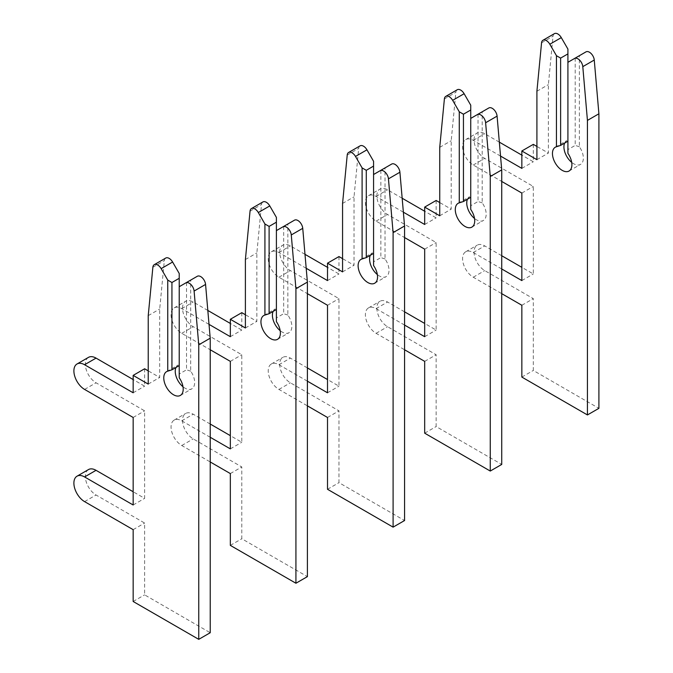 <?xml version="1.0" encoding="UTF-8"?>
<svg xmlns="http://www.w3.org/2000/svg" width="673" height="673" viewBox="0 0 673 673"><rect width="100%" height="100%" fill="white"/><g stroke="black" fill="none" stroke-linecap="round" stroke-linejoin="round"><path stroke-width="0.5" stroke-dasharray="3.37 2.52" d="M554.417 33.65A6.873 3.971 -120 0 0 553.021 36.224L548.377 84.621L548.377 153.065L536.911 146.445M575.196 58.105L575.196 145.41L567.911 149.616L567.911 62.311L579.369 55.691L579.369 146.756A13.746 7.933 60 0 1 580.513 164.405A13.746 7.933 60 0 1 571.697 162.37M585.99 51.871L579.369 55.691M567.911 62.311L567.911 49.07M564.63 143.097A13.746 7.933 60 0 1 566.767 140.598A13.746 7.933 60 0 1 567.911 140.135M579.369 146.756L575.196 145.41M567.911 149.616L567.911 153.368M500.535 156.077L473.262 140.329A15.117 8.724 -120 0 0 465.708 139.58A15.117 8.724 -120 0 0 463.386 151.694A15.117 8.724 -120 0 0 473.262 165.011L501.73 181.449M501.73 268.973L473.262 252.535A15.117 8.724 -120 0 0 465.708 251.786A15.117 8.724 -120 0 0 463.386 263.892A15.117 8.724 -120 0 0 473.262 277.217L501.73 293.655M501.73 255.732L484.728 245.914A15.117 8.724 -120 0 0 477.174 245.165A15.117 8.724 -120 0 0 474.852 257.279A15.117 8.724 -120 0 0 484.728 270.596L533.31 298.644L533.31 370.461L598.903 408.326M499.332 142.138L484.728 133.708A15.117 8.724 -120 0 0 477.174 132.96A15.117 8.724 -120 0 0 474.852 145.074A15.117 8.724 -120 0 0 484.728 158.391L533.31 186.446L533.31 273.961L521.844 267.341M533.31 144.367L533.31 161.756L521.844 155.135M536.911 91.242L548.377 84.621M536.911 159.686L548.377 153.065M521.844 168.376L533.31 161.756M521.844 193.067L533.31 186.446M521.844 280.582L533.31 273.961M521.844 305.264L533.31 298.644M521.844 377.073L533.31 370.461M457.253 89.753A6.873 3.971 -120 0 0 455.857 92.327L451.204 140.716L451.204 209.16L439.738 202.548M478.023 114.208L478.023 201.513L470.738 205.719L470.738 118.414L482.205 111.794L482.205 202.851A13.746 7.933 60 0 1 483.34 220.5A13.746 7.933 60 0 1 474.524 218.473M488.817 107.974L482.205 111.794M470.738 118.414L470.738 105.173M467.457 199.191A13.746 7.933 60 0 1 469.594 196.701A13.746 7.933 60 0 1 470.738 196.23M482.205 202.851L478.023 201.513M470.738 205.719L470.738 209.471M403.371 212.18L376.089 196.432A15.117 8.724 -120 0 0 368.535 195.683A15.117 8.724 -120 0 0 366.213 207.797A15.117 8.724 -120 0 0 376.089 221.114L404.566 237.552M404.566 325.067L376.089 308.629A15.117 8.724 -120 0 0 368.535 307.881A15.117 8.724 -120 0 0 366.213 319.995A15.117 8.724 -120 0 0 376.089 333.32L404.566 349.758M404.566 311.835L387.555 302.009A15.117 8.724 -120 0 0 380.001 301.26A15.117 8.724 -120 0 0 377.679 313.374A15.117 8.724 -120 0 0 387.555 326.699L436.146 354.747L436.146 426.556L501.73 464.429M402.16 198.241L387.555 189.811A15.117 8.724 -120 0 0 380.001 189.063A15.117 8.724 -120 0 0 377.679 201.177A15.117 8.724 -120 0 0 387.555 214.494L436.146 242.541L436.146 330.064L424.68 323.444M436.146 200.47L436.146 217.859L424.68 211.238M439.738 147.337L451.204 140.716M439.738 215.781L451.204 209.16M424.68 224.479L436.146 217.859M424.68 249.161L436.146 242.541M424.68 336.685L436.146 330.064M424.68 361.367L436.146 354.747M424.68 433.176L436.146 426.556M360.08 145.856A6.873 3.971 -120 0 0 358.684 148.43L354.032 196.819L354.032 265.263L342.565 258.642M380.851 170.311L380.851 257.616L373.565 261.822L373.565 174.517L385.032 167.897L385.032 258.954A13.746 7.933 60 0 1 386.167 276.603A13.746 7.933 60 0 1 377.351 274.576M391.644 164.077L385.032 167.897M373.565 174.517L373.565 161.276M370.293 255.294A13.746 7.933 60 0 1 372.43 252.804A13.746 7.933 60 0 1 373.565 252.333M385.032 258.954L380.851 257.616M373.565 261.822L373.565 265.574M306.198 268.275L278.925 252.526A15.117 8.724 -120 0 0 271.362 251.778A15.117 8.724 -120 0 0 269.049 263.892A15.117 8.724 -120 0 0 278.925 277.217L307.393 293.655M307.393 381.17L278.925 364.732A15.117 8.724 -120 0 0 271.362 363.984A15.117 8.724 -120 0 0 269.049 376.098A15.117 8.724 -120 0 0 278.925 389.415L307.393 405.853M307.393 367.929L290.391 358.112A15.117 8.724 -120 0 0 282.828 357.363A15.117 8.724 -120 0 0 280.515 369.477A15.117 8.724 -120 0 0 290.391 382.802L338.973 410.85L338.973 482.659L404.566 520.532M304.995 254.344L290.391 245.914A15.117 8.724 -120 0 0 282.828 245.165A15.117 8.724 -120 0 0 280.515 257.271A15.117 8.724 -120 0 0 290.391 270.596L338.973 298.644L338.973 386.167L327.507 379.547M338.973 256.573L338.973 273.961L327.507 267.341M342.565 203.439L354.032 196.819M342.565 271.884L354.032 265.263M327.507 280.582L338.973 273.961M327.507 305.264L338.973 298.644M327.507 392.788L338.973 386.167M327.507 417.47L338.973 410.85M327.507 489.279L338.973 482.659M262.907 201.95A6.873 3.971 -120 0 0 261.511 204.525L256.859 252.922L256.859 321.366L245.393 314.745M283.678 226.406L283.678 313.711L276.393 317.917L276.393 230.62L287.859 224L287.859 315.057A13.746 7.933 60 0 1 288.995 332.706A13.746 7.933 60 0 1 280.178 330.67M294.471 220.18L287.859 224M276.393 230.62L276.393 217.379M273.12 311.397A13.746 7.933 60 0 1 275.257 308.907A13.746 7.933 60 0 1 276.393 308.436M287.859 315.057L283.678 313.711M276.393 317.917L276.393 321.677M209.025 324.378L181.752 308.629A15.117 8.724 -120 0 0 174.189 307.881A15.117 8.724 -120 0 0 171.876 319.995A15.117 8.724 -120 0 0 181.752 333.32L210.22 349.75M210.22 437.273L181.752 420.835A15.117 8.724 -120 0 0 174.189 420.087A15.117 8.724 -120 0 0 171.876 432.201A15.117 8.724 -120 0 0 181.752 445.518L210.22 461.956M210.22 424.032L193.218 414.215A15.117 8.724 -120 0 0 185.655 413.466A15.117 8.724 -120 0 0 183.342 425.58A15.117 8.724 -120 0 0 193.218 438.897L241.8 466.953L241.8 538.762L307.393 576.626M207.822 310.446L193.218 302.009A15.117 8.724 -120 0 0 185.655 301.26A15.117 8.724 -120 0 0 183.342 313.374A15.117 8.724 -120 0 0 193.218 326.699L241.8 354.747L241.8 442.262L230.334 435.65M241.8 312.667L241.8 330.064L230.334 323.444M245.393 259.542L256.859 252.922M245.393 327.987L256.859 321.366M230.334 336.685L241.8 330.064M230.334 361.367L241.8 354.747M230.334 448.883L241.8 442.262M230.334 473.573L241.8 466.953M230.334 545.382L241.8 538.762M165.735 258.053A6.873 3.971 -120 0 0 164.338 260.628L159.694 309.025L159.694 377.469L148.228 370.848M186.514 282.509L186.514 369.814L179.22 374.02L179.22 286.715L190.686 280.094L190.686 371.16A13.746 7.933 60 0 1 191.83 388.809A13.746 7.933 60 0 1 183.014 386.773M197.307 276.275L190.686 280.094M179.22 286.715L179.22 273.482M175.947 367.5A13.746 7.933 60 0 1 178.084 365.002A13.746 7.933 60 0 1 179.22 364.539M190.686 371.16L186.514 369.814M179.22 374.02L179.22 377.78M88.491 469.569A15.117 8.724 -120 0 0 86.169 481.683A15.117 8.724 -120 0 0 96.046 495L144.628 523.056L144.628 594.865L210.22 632.729M88.491 357.363A15.117 8.724 -120 0 0 86.169 369.477A15.117 8.724 -120 0 0 96.046 382.794L144.628 410.85L144.628 498.365L133.161 491.744M144.628 368.77L144.628 386.159L133.161 379.547M148.228 315.645L159.694 309.025M148.228 384.09L159.694 377.469M133.161 392.78L144.628 386.159M133.161 417.47L144.628 410.85M133.161 504.986L144.628 498.365M133.161 529.668L144.628 523.056M133.161 601.485L144.628 594.865M541.555 42.845L553.021 36.224M473.262 140.329L484.728 133.708M473.262 165.011L484.728 158.391M473.262 252.535L484.728 245.914M473.262 277.217L484.728 270.596M444.39 98.948L455.857 92.327M376.089 196.432L387.555 189.811M376.089 221.114L387.555 214.494M376.089 308.629L387.555 302.009M376.089 333.32L387.555 326.699M347.218 155.042L358.684 148.43M278.925 252.526L290.391 245.914M278.925 277.217L290.391 270.596M278.925 364.732L290.391 358.112M278.925 389.415L290.391 382.802M250.045 211.145L261.511 204.525M181.752 308.629L193.218 302.009M181.752 333.32L193.218 326.699M181.752 420.835L193.218 414.215M181.752 445.518L193.218 438.897M152.872 267.248L164.338 260.628M84.579 389.415L96.046 382.794M84.579 501.621L96.046 495M569.047 171.026L580.513 164.405M555.301 147.219L566.767 140.598M465.708 139.58L477.174 132.96M465.708 251.786L477.174 245.165M471.874 227.121L483.34 220.5M458.128 203.322L469.594 196.701M368.535 195.683L380.001 189.063M368.535 307.881L380.001 301.26M374.701 283.224L386.167 276.603M360.964 259.425L372.43 252.804M271.362 251.778L282.828 245.165M271.362 363.984L282.828 357.363M277.528 339.327L288.995 332.706M263.791 315.528L275.257 308.907M174.189 307.881L185.655 301.26M174.189 420.087L185.655 413.466M180.364 395.43L191.83 388.809M166.618 371.622L178.084 365.002"/><path stroke-width="1.01" d="M501.73 293.655L521.844 305.264L521.844 377.073L587.436 414.947L587.436 120.408L582.793 66.652A6.873 3.971 -120 0 0 577.956 58.837A6.873 3.971 -120 0 0 574.523 58.492L567.911 62.311L567.911 153.368A13.746 7.933 60 0 1 569.047 171.026A13.746 7.933 60 0 1 555.301 163.085A13.746 7.933 60 0 1 555.301 147.219A13.746 7.933 60 0 1 556.445 146.756L560.617 145.41L560.617 58.105L556.445 55.691L549.824 44.233A6.873 3.971 -120 0 0 546.392 40.607A6.873 3.971 -120 0 0 542.951 40.271A6.873 3.971 -120 0 0 541.555 42.845L536.911 91.242L536.911 159.686L521.844 150.988L521.844 168.376L500.535 156.077M560.617 58.105L567.911 53.899L567.911 49.07L561.29 37.621A6.873 3.971 -120 0 0 557.858 33.986A6.873 3.971 -120 0 0 554.417 33.65L542.951 40.271M587.436 414.947L598.903 408.326L598.903 113.787L594.259 60.032A6.873 3.971 -120 0 0 589.422 52.216A6.873 3.971 -120 0 0 585.99 51.871L574.523 58.492M560.617 145.41L567.911 141.204M571.697 162.37A13.746 7.933 60 0 1 564.63 143.097M556.445 55.691L556.445 146.756M501.73 181.449L521.844 193.067L521.844 280.582L501.73 268.973M567.911 53.899L567.911 62.311M521.844 267.341L501.73 255.732M521.844 155.135L499.332 142.138M536.911 146.445L533.31 144.367L521.844 150.988M587.436 120.408L598.903 113.787M404.566 349.758L424.68 361.367L424.68 433.176L490.264 471.05L490.264 176.511L485.62 122.747A6.873 3.971 -120 0 0 480.783 114.94A6.873 3.971 -120 0 0 477.35 114.595L470.738 118.414L470.738 209.471A13.746 7.933 60 0 1 471.874 227.121A13.746 7.933 60 0 1 458.128 219.188A13.746 7.933 60 0 1 458.128 203.322A13.746 7.933 60 0 1 459.272 202.851L463.445 201.513L463.445 114.208L459.272 111.794L452.651 100.336A6.873 3.971 -120 0 0 449.219 96.71A6.873 3.971 -120 0 0 445.787 96.374A6.873 3.971 -120 0 0 444.39 98.948L439.738 147.337L439.738 215.781L424.68 207.091L424.68 224.479L403.371 212.18M463.445 114.208L470.738 110.002L470.738 105.173L464.118 93.715A6.873 3.971 -120 0 0 460.685 90.089A6.873 3.971 -120 0 0 457.253 89.753L445.787 96.374M490.264 471.05L501.73 464.429L501.73 169.89L497.086 116.126A6.873 3.971 -120 0 0 492.249 108.319A6.873 3.971 -120 0 0 488.817 107.974L477.35 114.595M463.445 201.513L470.738 197.307M474.524 218.473A13.746 7.933 60 0 1 467.457 199.191M459.272 111.794L459.272 202.851M404.566 237.552L424.68 249.161L424.68 336.685L404.566 325.067M470.738 110.002L470.738 118.414M424.68 323.444L404.566 311.835M424.68 211.238L402.16 198.241M439.738 202.548L436.146 200.47L424.68 207.091M490.264 176.511L501.73 169.89M307.393 405.853L327.507 417.47L327.507 489.279L393.099 527.144L393.099 232.614L388.447 178.85A6.873 3.971 -120 0 0 383.618 171.035A6.873 3.971 -120 0 0 380.178 170.698L373.565 174.517L373.565 265.574A13.746 7.933 60 0 1 374.701 283.224A13.746 7.933 60 0 1 360.964 275.291A13.746 7.933 60 0 1 360.964 259.425A13.746 7.933 60 0 1 362.099 258.954L366.28 257.616L366.28 170.311L362.099 167.897L355.487 156.439A6.873 3.971 -120 0 0 352.046 152.813A6.873 3.971 -120 0 0 348.614 152.468A6.873 3.971 -120 0 0 347.218 155.042L342.565 203.439L342.565 271.884L327.507 263.185L327.507 280.582L306.198 268.275M366.28 170.311L373.565 166.105L373.565 161.276L366.953 149.818A6.873 3.971 -120 0 0 363.513 146.192A6.873 3.971 -120 0 0 360.08 145.856L348.614 152.468M393.099 527.144L404.566 520.532L404.566 225.993L399.913 172.229A6.873 3.971 -120 0 0 395.085 164.414A6.873 3.971 -120 0 0 391.644 164.077L380.178 170.698M366.28 257.616L373.565 253.401M377.351 274.576A13.746 7.933 60 0 1 370.293 255.294M362.099 167.897L362.099 258.954M307.393 293.655L327.507 305.264L327.507 392.788L307.393 381.17M373.565 166.105L373.565 174.517M327.507 379.547L307.393 367.929M327.507 267.341L304.995 254.344M342.565 258.642L338.973 256.573L327.507 263.185M393.099 232.614L404.566 225.993M210.22 461.956L230.334 473.573L230.334 545.382L295.927 583.247L295.927 288.717L291.274 234.953A6.873 3.971 -120 0 0 286.446 227.138A6.873 3.971 -120 0 0 283.005 226.801L276.393 230.62L276.393 321.677A13.746 7.933 60 0 1 277.528 339.327A13.746 7.933 60 0 1 263.791 331.394A13.746 7.933 60 0 1 263.791 315.528A13.746 7.933 60 0 1 264.926 315.057L269.107 313.711L269.107 226.406L264.926 224L258.314 212.542A6.873 3.971 -120 0 0 254.882 208.916A6.873 3.971 -120 0 0 251.441 208.571A6.873 3.971 -120 0 0 250.045 211.145L245.393 259.542L245.393 327.987L230.334 319.288L230.334 336.685L209.025 324.378M269.107 226.406L276.393 222.199L276.393 217.379L269.78 205.921A6.873 3.971 -120 0 0 266.348 202.295A6.873 3.971 -120 0 0 262.907 201.95L251.441 208.571M295.927 583.247L307.393 576.626L307.393 282.096L302.741 228.332A6.873 3.971 -120 0 0 297.912 220.517A6.873 3.971 -120 0 0 294.471 220.18L283.005 226.801M269.107 313.711L276.393 309.504M280.178 330.67A13.746 7.933 60 0 1 273.12 311.397M264.926 224L264.926 315.057M210.22 349.75L230.334 361.367L230.334 448.883L210.22 437.273M276.393 222.199L276.393 230.62M230.334 435.65L210.22 424.032M230.334 323.444L207.822 310.446M245.393 314.745L241.8 312.667L230.334 319.288M295.927 288.717L307.393 282.096M185.841 282.896L179.22 286.715L179.22 377.78A13.746 7.933 60 0 1 180.364 395.43A13.746 7.933 60 0 1 166.618 387.497A13.746 7.933 60 0 1 166.618 371.622A13.746 7.933 60 0 1 167.754 371.16L171.935 369.814L171.935 282.509L167.754 280.094L161.141 268.645A6.873 3.971 -120 0 0 157.709 265.011A6.873 3.971 -120 0 0 154.268 264.674A6.873 3.971 -120 0 0 152.872 267.248L148.228 315.645L148.228 384.09L133.161 375.391L133.161 392.78L84.579 364.732A15.117 8.724 -120 0 0 77.025 363.984A15.117 8.724 -120 0 0 74.703 376.098A15.117 8.724 -120 0 0 84.579 389.415L133.161 417.47L133.161 504.986L84.579 476.938A15.117 8.724 -120 0 0 77.025 476.19A15.117 8.724 -120 0 0 74.703 488.304A15.117 8.724 -120 0 0 84.579 501.621L133.161 529.668L133.161 601.485L198.754 639.35L198.754 344.812L194.102 291.056A6.873 3.971 -120 0 0 189.273 283.24A6.873 3.971 -120 0 0 185.841 282.896L197.307 276.275A6.873 3.971 -120 0 1 200.739 276.62A6.873 3.971 -120 0 1 205.568 284.435L210.22 338.199L210.22 632.729L198.754 639.35M171.935 282.509L179.22 278.302L179.22 273.482L172.608 262.024A6.873 3.971 -120 0 0 169.175 258.398A6.873 3.971 -120 0 0 165.735 258.053L154.268 264.674M171.935 369.814L179.22 365.607M183.014 386.773A13.746 7.933 60 0 1 175.947 367.5M167.754 280.094L167.754 371.16M179.22 278.302L179.22 286.715M133.161 491.744L96.046 470.318A15.117 8.724 -120 0 0 88.491 469.569L77.025 476.19M133.161 379.547L96.046 358.112A15.117 8.724 -120 0 0 88.491 357.363L77.025 363.984M148.228 370.848L144.628 368.77L133.161 375.391M198.754 344.812L210.22 338.199M549.824 44.233L561.29 37.621M582.793 66.652L594.259 60.032M452.651 100.336L464.118 93.715M485.62 122.747L497.086 116.126M355.487 156.439L366.953 149.818M388.447 178.85L399.913 172.229M258.314 212.542L269.78 205.921M291.274 234.953L302.741 228.332M161.141 268.645L172.608 262.024M194.102 291.056L205.568 284.435M84.579 364.732L96.046 358.112M84.579 476.938L96.046 470.318"/></g></svg>
